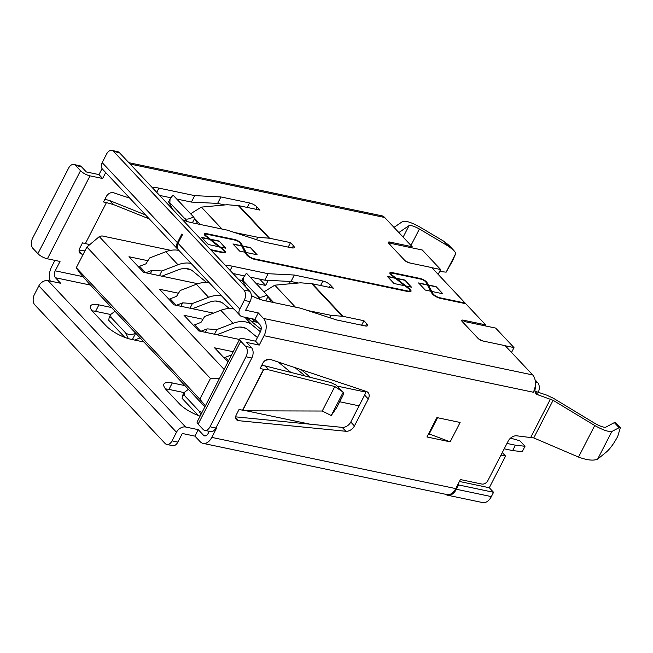 <?xml version="1.0" encoding="UTF-8"?>
<svg xmlns="http://www.w3.org/2000/svg" width="653" height="653" viewBox="0 0 653 653"><rect width="100%" height="100%" fill="white"/><g stroke="black" fill="none" stroke-linecap="round" stroke-linejoin="round"><path stroke-width="0.98" d="M204.895 406.843L89.29 283.859L79.544 272.636L76.279 267.73L86.906 247.046L99.28 236.623L224.118 369.435M205.409 405.839L199.826 399.163L76.279 267.73M170.702 250.344L101.909 235.904L99.28 236.623M199.826 399.163L210.454 378.487L86.906 247.046M219.588 378.242L210.454 378.487M197.883 283.737L143.652 272.35L128.976 256.735L147.904 260.71M213.498 313.13L174.237 304.886L159.561 289.271L178.481 293.238M239.512 339.478L198.7 330.908L184.024 315.293L202.952 319.268M227.93 362.007L214.608 347.829L233.211 351.73M463.287 322.68A7.648 2.392 -152.8 0 1 463.369 322.37A7.648 2.392 -152.8 0 1 466.503 321.962L495.668 328.084L514.009 347.6L505.267 345.764M483.506 341.119A7.648 2.392 -152.8 0 1 478.453 338.776M389.89 244.606A7.648 2.392 -152.8 0 1 389.972 244.287A7.648 2.392 -152.8 0 1 393.106 243.879L422.271 250.001L440.62 269.518L431.87 267.681M410.108 263.045A7.648 2.392 -152.8 0 1 405.056 260.694M339.715 401.775L359.093 405.839M365.484 392.037L337.625 386.192M270.562 359.574L271.411 359.754M239.978 327.039L245.667 328.239M257.829 322.435L250.883 320.974M215.514 301.017L221.196 302.208M289.434 281.41L290.054 282.08L289.14 283.867M256.049 283.41L265.632 285.426L268.244 280.341M184.93 268.481L190.619 269.673M238.957 279.827L242.1 280.48M259.69 279.1L265.632 285.426M514.009 347.6L511.536 352.432M438.139 274.35L440.62 269.518M457.973 484.297L458.577 484.95L493.57 492.297L491.358 496.606A12.75 7.991 101.9 0 1 482.624 502.573L447.632 495.227A12.75 7.991 101.9 0 1 445.542 494.272M458.577 484.95L456.365 489.26A12.75 7.991 101.9 0 1 447.632 495.227M500.973 455.108L505.569 456.072L489.293 487.742L493.57 492.297M489.293 487.742L459.426 481.473M428.401 434.131L431.38 434.759M502.271 452.57L505.569 456.072M535.378 382.111L537.656 382.585A7.648 4.8 101.9 0 1 538.317 392.298M537.656 382.585L535.06 379.817M262.865 363.15A5.738 4.098 -43.2 0 1 269.73 359.215A5.738 4.098 -43.2 0 1 270.138 359.33L366.317 391.449A7.648 5.461 -43.2 0 1 368.031 392.526A7.648 5.461 -43.2 0 1 368.284 398.991L354.432 425.944A7.648 5.461 -43.2 0 1 345.845 431.274L238.606 420.679A5.738 4.098 -43.2 0 1 236.492 419.699A5.738 4.098 -43.2 0 1 236.296 414.851L239.063 409.464L242.598 410.206L263.632 369.272L260.098 368.537L262.865 363.15M83.217 254.229L82.033 254.115A5.738 4.098 -43.2 0 1 79.911 253.127A5.738 4.098 -43.2 0 1 79.723 248.279L82.49 242.892L85.404 243.504L106.439 202.577L103.525 201.965L106.292 196.577A5.738 4.098 -43.2 0 1 113.157 192.651A5.738 4.098 -43.2 0 1 113.565 192.757L129.784 198.177M200.104 416.157A20.398 6.375 -152.8 0 1 179.379 403.766L166.531 390.102A20.398 6.375 -152.8 0 1 163.944 384.046A20.398 6.375 -152.8 0 1 172.294 382.952L184.93 385.605M143.954 342.017L131.318 339.364A20.398 6.375 -152.8 0 1 105.982 325.684L93.134 312.02A20.398 6.375 -152.8 0 1 90.547 305.963A20.398 6.375 -152.8 0 1 98.905 304.878L111.541 307.53M90.432 285.075L55.448 277.737L60.647 283.263L48.012 280.61A7.648 5.461 136.8 0 0 38.854 285.851L34.429 294.47A7.648 4.8 -78.1 0 0 34.772 304.837L165.054 443.428A7.648 4.8 101.9 0 0 166.801 444.448L172.637 445.673A7.648 4.8 -78.1 0 0 177.877 442.089L182.301 433.478L194.937 436.131L200.136 441.657A12.75 7.991 -78.1 0 0 203.05 443.363A12.75 7.991 -78.1 0 0 211.792 437.396L216.608 428.025L215.923 427.878M48.012 280.61L185.623 427.013L198.259 429.666L203.458 435.192L205.964 435.722M184.064 392.584L168.972 389.417A20.398 6.375 27.2 0 0 165.519 388.935M110.667 314.509L95.583 311.334A20.398 6.375 27.2 0 0 92.122 310.861M203.05 443.363L447.019 494.582A12.75 7.991 -78.1 0 0 455.753 488.607L460.406 479.563L481.792 484.053A5.102 3.64 136.8 0 0 487.889 480.559L508.156 441.134A7.648 5.461 -43.2 0 1 517.307 435.894L533.762 437.926L578.509 457.067C587.129 460.226 593.495 460.92 597.634 459.141L606.8 451.672C610.367 448.407 614.024 443.314 617.746 436.4L620.35 427.625L619.126 427.691L611.845 431.486C608.392 431.951 602.686 429.96 594.728 425.511L553.099 400.305L538.341 394.967A7.648 5.461 -43.2 0 1 536.089 393.743A7.648 5.461 -43.2 0 1 535.827 387.278L533.289 392.233A12.75 7.991 -78.1 0 0 535.142 386.552A12.75 7.991 -78.1 0 0 532.701 374.953L505.185 345.674L482.828 340.98A3.828 1.192 -152.8 0 1 478.078 338.417L462.169 321.496A3.828 1.192 -152.8 0 1 461.687 320.362A3.828 1.192 -152.8 0 1 463.255 320.158L485.612 324.851L465.728 303.702L440.457 298.397A6.375 1.992 -152.8 0 1 431.862 293.23L430.792 291.238L425.307 290.079L418.573 282.929L427.299 284.757L425.936 282.227A3.828 1.192 27.2 0 0 420.777 279.125L392.592 273.207A3.828 1.192 27.2 0 0 391.025 273.411A3.828 1.192 27.2 0 0 392.167 275.133L396.061 278.202L404.787 280.031L411.512 287.189L406.027 286.038L409.088 288.446A6.375 1.992 -152.8 0 1 410.998 291.328A6.375 1.992 -152.8 0 1 408.386 291.662L254.809 259.429A6.375 1.992 -152.8 0 1 246.214 254.254L245.144 252.262L239.659 251.111L232.933 243.953L241.651 245.781L240.288 243.251A3.828 1.192 27.2 0 0 235.129 240.149L206.944 234.231A3.828 1.192 27.2 0 0 205.377 234.435A3.828 1.192 27.2 0 0 206.519 236.166L210.413 239.227L219.139 241.055L225.865 248.213L220.379 247.063L223.448 249.47A6.375 1.992 -152.8 0 1 225.35 252.352A6.375 1.992 -152.8 0 1 222.738 252.695L211.172 250.262M209.238 431.306L208.119 433.486A5.102 3.2 101.9 0 1 204.626 435.877A5.102 3.2 101.9 0 1 203.458 435.192M198.259 429.666L194.937 436.131M185.623 427.013A7.648 5.461 136.8 0 0 176.473 432.253L172.041 440.865A7.648 4.8 101.9 0 1 166.801 444.448M55.448 277.737A5.102 3.2 101.9 0 1 55.211 270.824L60.027 261.453L47.391 258.8A7.648 2.392 -152.8 0 1 37.89 253.666L33.001 248.466A7.648 4.8 101.9 0 1 32.65 238.1L68.63 168.082A7.648 4.8 101.9 0 1 73.871 164.499A7.648 4.8 101.9 0 1 75.626 165.519L80.515 170.727L37.89 253.666M54.909 260.376L51.546 266.922A12.75 7.991 -78.1 0 0 50.273 281.084M428.392 434.147L431.486 434.792L450.154 441.844L426.94 436.971L436.906 417.585L460.12 422.458L450.154 441.844M235.668 416.851L342.18 427.364A7.648 5.461 136.8 0 0 350.767 422.042L364.619 395.081A7.648 5.461 136.8 0 0 365.468 391.163M239.79 338.931A7.648 2.392 27.2 0 0 240.761 341.201L245.659 346.408L251.487 347.633A7.648 4.8 101.9 0 1 251.838 357.999L215.857 428.017A7.648 4.8 101.9 0 1 210.617 431.6L204.781 430.376A7.648 4.8 -78.1 0 1 203.034 429.348L198.137 424.148A7.648 2.392 27.2 0 1 197.165 421.871L239.79 338.931A7.648 2.392 27.2 0 1 242.924 338.523L255.56 341.176L260.376 331.806A5.102 3.2 101.9 0 0 260.147 324.892L254.948 319.366L242.312 316.713A7.648 5.461 -43.2 0 1 240.059 315.489A7.648 5.461 -43.2 0 1 239.798 309.024L244.23 300.404L250.058 301.629L245.634 310.248L258.27 312.901L254.948 319.366M534.978 391.163L546.773 395.155L553.409 398.265L595.038 423.47C600.009 426.254 603.576 427.495 605.739 427.209L614.342 422.605L615.787 423.185M533.289 392.233L264.049 335.707L259.233 345.078L246.597 342.425L251.487 347.633M105.713 172.563L102.652 178.506L90.016 175.853A7.648 2.392 -152.8 0 1 80.515 170.727M79.086 250.279L84.947 250.858M75.626 165.519L81.454 166.744L86.351 171.951L98.987 174.604L102.064 168.613M188.415 389.31L184.056 392.6L184.383 395.432L199.067 411.047L202.03 412.41M135.816 333.356L135.522 333.471C131.229 334.924 127.947 334.752 125.67 332.965L128.339 338.597M134.673 340.066L140.069 337.879M125.67 332.965L110.986 317.35L110.659 314.517L115.018 311.228M428.613 433.723A5.102 1.592 -152.8 0 1 429.217 433.935L431.486 434.792M322.231 411.031L331.226 415.52L343.217 392.192L334.818 386.535L322.231 411.031L247.936 410.835L242.598 410.206M261.649 365.517L265.257 365.949L330.369 382.397L336.017 385.009L341.805 391.171M265.257 365.949L268.971 369.9L263.632 369.272M538.341 394.967L535.003 391.416M535.827 387.278L535.142 386.552M264.049 335.707A12.75 7.991 -78.1 0 0 263.469 318.427L258.27 312.901M255.56 341.176L259.233 345.078M242.81 410.215L263.845 369.288M553.099 400.305L533.762 437.926M204.781 430.376A7.648 4.8 -78.1 0 0 210.021 426.793L246.01 356.775A7.648 4.8 -78.1 0 0 245.659 346.408M81.454 166.744A7.648 4.8 -78.1 0 0 79.707 165.723L73.871 164.499M106.439 202.577L113.598 204.609L109.884 200.659L104.921 199.247M113.598 204.609L149.284 218.918M89.673 244.72L85.404 243.504M98.987 174.604L102.652 178.506M411.692 247.781L412.214 246.769L384.69 217.49A12.75 7.991 -78.1 0 0 381.776 215.784L128.853 162.687M398.852 232.558L409.047 225.603C410.99 225.171 414.451 226.297 419.414 228.991L448.725 246.41L453.835 250.483L455.941 253.127L452.611 260.718L446.154 272.162L439.616 271.468M453.835 250.483L449.044 245.389L443.942 241.324L419.422 226.779C411.472 222.461 405.946 220.657 402.828 221.359L393.988 227.383M198.21 415.471L182.105 398.338L182.595 395.449L184.383 395.432M199.067 411.047L200.969 414.467M110.986 317.35L109.198 317.374L108.708 320.256L124.813 337.389M334.818 386.535L268.971 369.9M331.226 415.52L336.63 407.766L342.164 397C343.715 393.857 344.066 392.257 343.217 392.192L336.017 385.009M611.845 431.486L597.634 459.141M578.509 457.067L594.728 425.511M225.905 265.934A20.398 6.375 -152.8 0 1 232.305 266.187L268.105 273.705L294.315 275.027L322.909 281.035A6.057 1.894 -152.8 0 1 330.434 285.092L333.34 288.185L312.395 283.786L342.98 316.321L363.917 320.721L366.823 323.806A6.057 1.894 -152.8 0 1 367.59 325.61A6.057 1.894 -152.8 0 1 365.109 325.929L336.515 319.929L300.519 308.192L264.718 300.674A20.398 6.375 -152.8 0 1 251.315 295.564M298.282 283.027L290.993 281.492L264.783 280.17L250.107 277.084M244.165 275.844L233.015 273.501M145.578 214.968L109.884 200.659M152.508 187.852A20.398 6.375 -152.8 0 1 158.908 188.113L194.708 195.622L220.918 196.953L249.511 202.952A6.057 1.894 -152.8 0 1 257.037 207.009L259.943 210.103L238.998 205.711L269.583 238.239L290.52 242.638L293.426 245.724A6.057 1.894 -152.8 0 1 294.193 247.528A6.057 1.894 -152.8 0 1 291.72 247.846L263.118 241.847L227.122 230.109L191.329 222.6A20.398 6.375 -152.8 0 1 182.375 219.628M210.56 249.617L222.126 252.042A5.102 1.592 27.2 0 0 224.216 251.772A5.102 1.592 27.2 0 0 222.689 249.462L219.367 246.85L208.372 244.54L201.646 237.382L209.401 239.014L205.768 236.157A5.102 1.592 -152.8 0 1 204.242 233.856A5.102 1.592 -152.8 0 1 206.332 233.578L234.517 239.496A5.102 1.592 -152.8 0 1 241.398 243.634L242.671 245.993L250.426 247.626L257.151 254.784L246.157 252.474L247.324 254.637A5.102 1.592 27.2 0 0 254.205 258.776L407.774 291.018A5.102 1.592 27.2 0 0 409.864 290.74A5.102 1.592 27.2 0 0 408.337 288.438L405.015 285.826L394.02 283.516L387.294 276.358L395.049 277.982L391.416 275.133A5.102 1.592 -152.8 0 1 389.89 272.823A5.102 1.592 -152.8 0 1 391.98 272.554L420.165 278.472A5.102 1.592 -152.8 0 1 427.046 282.61L428.319 284.969L436.073 286.602L442.799 293.752L431.804 291.45L432.972 293.613A5.102 1.592 27.2 0 0 439.844 297.752L465.124 303.057L431.788 267.591L409.431 262.898A3.828 1.192 -152.8 0 1 404.68 260.335L388.78 243.414A3.828 1.192 -152.8 0 1 388.29 242.279A3.828 1.192 -152.8 0 1 389.857 242.075L412.214 246.769M239.798 309.024L178.024 243.308L182.456 234.688L181.844 234.035L177.412 242.655A7.648 5.461 136.8 0 0 177.673 249.119L102.439 169.086A7.648 5.461 -43.2 0 1 102.186 162.621L106.61 154.002A7.648 4.8 101.9 0 1 111.851 150.427A7.648 4.8 101.9 0 1 113.606 151.447L243.879 290.038A7.648 4.8 101.9 0 1 244.23 300.404M224.893 204.944L217.596 203.41L191.386 202.087L176.71 199.01M170.776 197.761L159.618 195.418M455.941 253.127L446.154 272.162M410.966 245.438L419.414 228.991M403.13 237.112L409.047 225.603M361.615 325.194L363.917 320.721M329.896 317.766L331.144 315.35L342.98 316.321M342.294 316.223L311.718 283.688L312.395 283.786M295.385 307.114L274.782 285.19L300.56 282.814L311.718 283.688M290.993 281.492L294.315 275.027M264.783 280.17L268.105 273.705M220.379 247.063L210.413 239.227M225.473 248.132L219.139 241.055M219.024 241.275L210.307 239.439M244.891 252.205L241.651 245.781M241.545 246.001L233.211 244.246M396.061 278.202L406.027 286.038M411.121 287.108L404.787 280.031M404.672 280.243L395.955 278.415M430.539 291.181L427.299 284.757M427.193 284.969L418.859 283.222M485.089 325.863L485.612 324.851M250.058 301.629A7.648 4.8 -78.1 0 0 249.715 291.262L119.434 152.671A7.648 4.8 -78.1 0 0 117.687 151.651L111.851 150.427M178.024 243.308A7.648 5.461 136.8 0 0 178.285 249.773L240.059 315.489M288.218 247.112L290.52 242.638M256.498 239.692L257.747 237.268L269.583 238.239M238.998 205.711L238.321 205.613L268.897 238.141M221.996 229.032L201.385 207.107L227.162 204.732L238.321 205.613M217.596 203.41L220.918 196.953M191.386 202.087L194.708 195.622M209.401 239.014L218.837 246.736M464.879 303.523L465.124 303.057M431.804 291.45L428.319 284.969M442.408 293.67L436.073 286.602M435.959 286.814L428.205 285.19M395.049 277.982L404.485 285.712M394.934 278.202L387.572 276.652M246.157 252.474L242.671 245.993M256.76 254.703L250.426 247.626M250.311 247.838L242.557 246.214M209.286 239.227L201.924 237.684M331.144 315.35L307.71 310.534M263.983 291.858L274.782 285.19M234.313 232.452L257.747 237.268M201.385 207.107L190.594 213.776M273.689 302.559L267.722 296.217M271.289 302.053L266.922 294.976C262.596 297.303 259.6 297.801 257.943 296.47L260.457 299.507M246.369 287.704L241.977 279.9L243.267 280.855L257.943 296.47M194.333 218.135L200.291 224.477M192.39 222.82L194.586 218.551L197.892 223.971M194.586 218.551L193.525 216.894C189.199 219.22 186.203 219.718 184.554 218.396L169.87 202.781L168.58 201.826L172.972 209.621M266.922 294.976L246.426 273.174L241.977 279.9M243.267 280.855L243.438 277.052M184.554 218.396L187.068 221.432M169.87 202.781L170.049 198.969L173.029 195.092L193.525 216.894M506.973 443.428L515.413 445.199L525.004 446.277L519.861 440.808L510.548 438.106M310.51 377.385L301.139 369.68M525.004 446.277L522.237 451.656L512.646 450.586L515.413 445.199M512.646 450.586L504.206 448.815M290.879 372.422L278.276 362.064A19.125 13.648 136.8 0 0 278.235 362.031M270.873 359.574A19.125 13.648 136.8 0 0 265.126 360.505M295.074 367.655L305.31 376.071M231.578 354.914L225.195 357.379A8.922 6.367 -43.2 0 1 223.946 357.771M233.994 309.04A25.5 18.194 136.8 0 0 220.812 310.306L204.658 316.534L201.002 322.378L194.61 324.843A8.922 6.367 -43.2 0 1 193.37 325.235M261.143 329.406L246.858 317.668M214.486 334.222L216.894 329.553L233.048 323.317A25.5 18.194 -43.2 0 1 252.034 324.876L260.4 331.757M257.437 337.536L247.691 329.528A19.125 13.648 136.8 0 0 233.456 328.361L216.927 334.736M200.757 331.34L207.115 328.892L216.894 329.553M205.36 332.312L207.115 328.892M209.531 283.01A25.5 18.194 136.8 0 0 196.349 284.275L180.195 290.512L176.539 296.356L170.147 298.821A8.922 6.367 -43.2 0 1 168.898 299.205M190.023 308.2L192.423 303.523L208.585 297.295A25.5 18.194 -43.2 0 1 221.767 296.021M229.366 308.551L223.228 303.506A19.125 13.648 136.8 0 0 208.993 302.331L192.464 308.706M251.691 318.68L255.715 321.986M176.294 305.318L182.652 302.861L192.423 303.523M180.897 306.281L182.652 302.861M178.946 250.474A25.5 18.194 136.8 0 0 165.772 251.748L149.61 257.976L145.954 263.82L139.562 266.285A8.922 6.367 -43.2 0 1 138.322 266.677M159.446 275.664L161.846 270.987L178 264.759A25.5 18.194 -43.2 0 1 191.182 263.494M206.764 282.578L192.651 270.971A19.125 13.648 136.8 0 0 178.408 269.803L161.879 276.178M145.709 272.783L152.076 270.326L161.846 270.987M150.312 273.746L152.076 270.326M310.126 424.205L244.451 410.411M491.358 496.606L456.365 489.26M168.972 389.417L172.294 382.952M95.583 311.334L98.905 304.878M172.041 440.865L177.877 442.089M38.854 285.851L176.473 432.253M55.211 270.824L82.923 276.635M530.848 437.184L550.446 399.056M211.792 437.396L455.753 488.607M90.016 175.853L47.391 258.8M135.522 333.471L132.379 339.584M368.284 398.991L364.619 395.081M354.432 425.944L350.767 422.042M345.845 431.274L342.18 427.364M238.606 420.679L235.643 417.528M614.342 422.605L619.126 427.691M198.137 424.148L240.761 341.201M429.217 433.935L437.551 417.724M532.701 374.953L263.469 318.427M215.857 428.017L210.021 426.793M79.062 250.956L82.033 254.115M448.725 246.41L443.942 241.324M130.135 164.05L384.69 217.49M246.01 356.775L251.838 357.999M389.033 243.691L389.857 242.075M366.823 323.806L365.68 326.027M329.283 287.336L330.434 285.092M320.607 285.508L322.909 281.035M230.125 270.432L232.305 266.187M206.307 236.582L206.519 236.166M223.448 249.47L223.22 249.911M408.868 288.887L409.088 288.446M391.955 275.55L392.167 275.133M462.43 321.766L463.255 320.158M177.412 242.655L102.186 162.621M249.715 291.262L243.879 290.038M293.426 245.724L292.283 247.944M255.886 209.254L257.037 207.009M247.209 207.434L249.511 202.952M156.736 192.349L158.908 188.113M222.126 252.042L221.881 252.515M439.844 297.752L439.624 298.184M432.972 293.613L432.653 294.234M427.046 282.61L426.605 283.467M419.928 278.945L420.165 278.472M391.98 272.554L391.694 273.117M407.774 291.018L407.529 291.483M254.205 258.776L253.976 259.217M247.324 254.637L247.005 255.266M241.398 243.634L240.957 244.491M234.28 239.969L234.517 239.496M206.332 233.578L206.046 234.141M113.606 151.447L119.434 152.671M267.983 296.625L265.787 300.902M225.195 357.379L228.501 360.897M244.859 317.244L252.034 324.876M194.61 324.843L200.708 331.332M233.048 323.317L220.812 310.306M170.147 298.821L176.245 305.302M208.585 297.295L196.349 284.275M139.562 266.285L145.66 272.774M178 264.759L165.772 251.748M184.056 392.6L182.595 395.449M109.198 317.374L110.659 314.517M615.559 422.532L620.35 427.625M204.895 235.374L205.377 234.435M390.543 274.342L391.025 273.411M223.669 252.833L224.216 251.772M409.317 291.809L409.864 290.74M168.58 201.826L170.049 198.969"/></g></svg>
